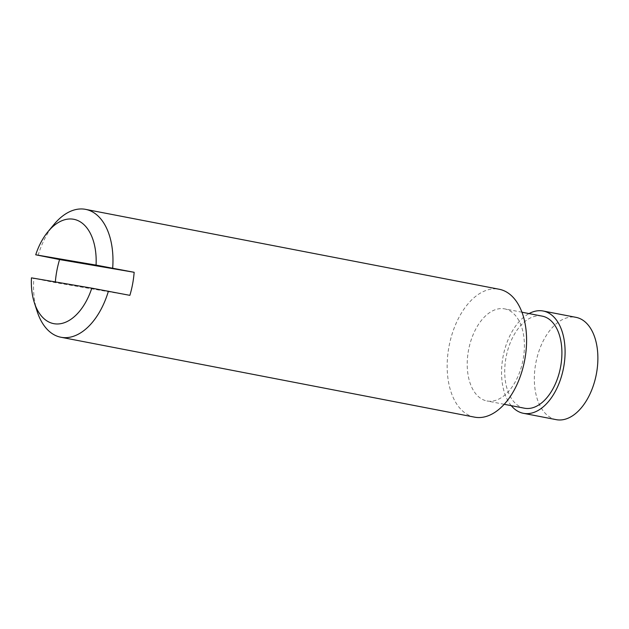 <?xml version="1.0" encoding="UTF-8"?>
<svg xmlns="http://www.w3.org/2000/svg" width="629" height="629" viewBox="0 0 629 629"><rect width="100%" height="100%" fill="white"/><g stroke="black" fill="none" stroke-linecap="round" stroke-linejoin="round"><path stroke-width="0.47" stroke-dasharray="3.15 2.36" d="M31.45 277.845L55.289 282.61L129.873 295.347M556.225 419.653A52.097 30.766 100.9 0 1 535.837 362.996A52.097 30.766 100.9 0 1 575.598 317.283A52.097 30.766 100.9 0 1 575.983 317.346M511.259 405.658A52.097 30.766 100.9 0 1 503.114 356.336A52.097 30.766 100.9 0 1 529.044 313.588M524.421 408.205A46.884 27.684 100.9 0 1 506.078 357.209A46.884 27.684 100.9 0 1 541.86 316.065M504.356 308.823A46.884 27.684 100.9 0 1 504.702 308.886A46.884 27.684 100.9 0 1 522.998 360.173A46.884 27.684 100.9 0 1 486.925 400.956A46.884 27.684 100.9 0 1 468.574 349.968A46.884 27.684 100.9 0 1 504.356 308.823M474.525 417.137A65.117 38.455 100.9 0 1 449.043 346.312A65.117 38.455 100.9 0 1 498.742 289.175A65.117 38.455 100.9 0 1 499.222 289.261M37.205 311.552A65.117 38.455 100.9 0 1 33.824 278.458M55.344 281.926A65.117 38.455 -79.1 0 0 55.289 282.61M38.102 255.413A65.117 38.455 100.9 0 1 54.047 224.388M521.968 312.22L504.702 308.886M504.183 404.29L486.925 400.956"/><path stroke-width="0.94" d="M96.072 265.1L35.719 254.792A53.135 31.379 100.9 0 1 48.087 231.558A53.135 31.379 100.9 0 1 81.345 222.532A53.135 31.379 100.9 0 1 96.072 265.1L134.15 272.294L59.566 259.557A65.117 38.455 -79.1 0 0 55.344 281.926M59.566 259.557L35.719 254.792M31.45 277.845L91.795 288.153A53.135 31.379 100.9 0 1 62.271 323.337A53.135 31.379 100.9 0 1 34.343 302.675A53.135 31.379 100.9 0 1 31.45 277.845M134.15 272.294A65.117 38.455 -79.1 0 1 129.873 295.347L91.795 288.153M529.044 313.588A52.097 30.766 100.9 0 1 542.811 310.946A52.097 30.766 100.9 0 1 543.197 311.017L575.983 317.346A52.097 30.766 100.9 0 1 597.55 365.551A52.097 30.766 100.9 0 1 594.185 382.951A52.097 30.766 100.9 0 1 556.61 419.724A52.097 30.766 100.9 0 1 556.225 419.653L523.438 413.316A52.097 30.766 100.9 0 1 511.259 405.658M543.197 311.017A52.097 30.766 100.9 0 1 563.521 368.004A52.097 30.766 100.9 0 1 523.438 413.316M541.86 316.065A46.884 27.684 100.9 0 1 542.206 316.135A46.884 27.684 100.9 0 1 560.502 367.415A46.884 27.684 100.9 0 1 524.421 408.205L504.183 404.29M48.087 231.558L54.047 224.388A65.117 38.455 100.9 0 1 85.119 209.276A65.117 38.455 100.9 0 1 85.607 209.371L499.222 289.261A65.117 38.455 100.9 0 1 524.633 360.488A65.117 38.455 100.9 0 1 474.525 417.137L60.903 337.246A65.117 38.455 100.9 0 1 37.205 311.552L34.343 302.675M85.607 209.371A65.117 38.455 100.9 0 1 112.677 268.151M108.408 291.196A65.117 38.455 100.9 0 1 60.903 337.246M594.185 382.951A87.384 87.384 0 0 0 597.55 365.551M542.206 316.135L521.968 312.22"/></g></svg>

